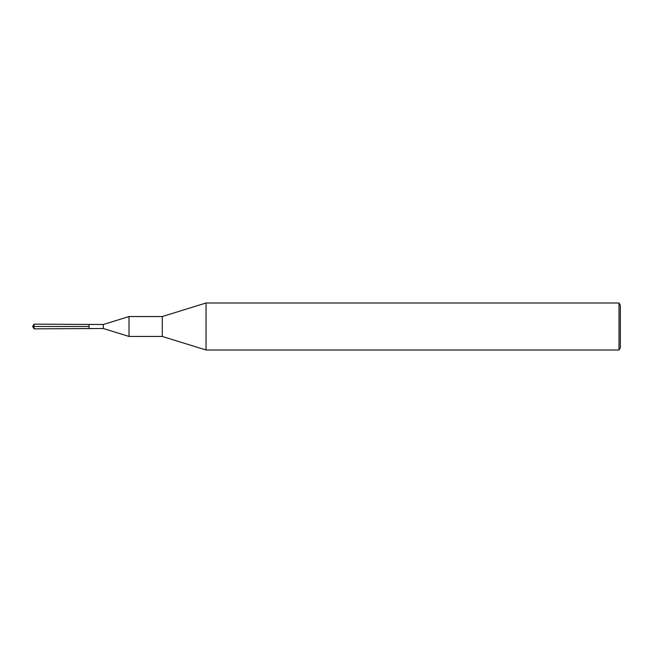 <?xml version="1.0" encoding="UTF-8"?>
<svg xmlns="http://www.w3.org/2000/svg" width="653" height="653" viewBox="0 0 653 653"><rect width="100%" height="100%" fill="white"/><g stroke="black" fill="none" stroke-linecap="round" stroke-linejoin="round"><path stroke-width="0.49" stroke-dasharray="3.27 2.45" d="M103.329 328.5L103.329 324.5M89.069 326.5L89.069 328.573L89.069 326.5M206.038 302.992L206.038 350.008M162.287 316.55L162.287 336.45M129 316.55L129 336.45M620.35 305.343L620.35 347.657M618.995 302.992L618.995 350.008M34.054 328.843L34.054 324.157"/><path stroke-width="0.98" d="M103.329 324.5L103.329 328.5L89.069 328.573L89.069 324.427L89.069 328.573L34.054 328.843L34.054 324.157L103.329 324.5L129 316.55L129 336.45L162.287 336.45L162.287 316.55L206.038 302.992L206.038 350.008L162.287 336.45M618.995 302.992L618.995 350.008L620.35 347.657L620.35 305.343L618.995 302.992L206.038 302.992M34.054 324.157L32.65 326.5L89.069 326.5L32.65 326.5L34.054 328.843M162.287 316.55L129 316.55M103.329 328.5L129 336.45M618.995 350.008L206.038 350.008"/></g></svg>
